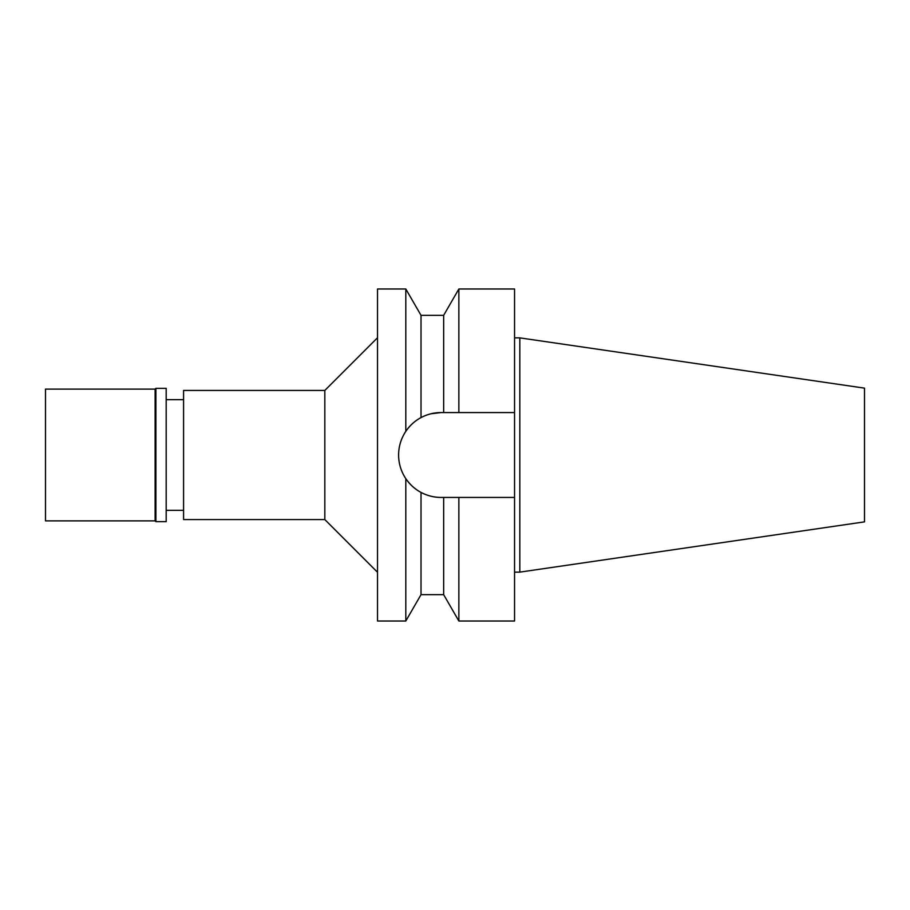 <?xml version="1.0" encoding="UTF-8"?>
<svg xmlns="http://www.w3.org/2000/svg" width="910" height="910" viewBox="0 0 910 910"><rect width="100%" height="100%" fill="white"/><g stroke="black" fill="none" stroke-linecap="round" stroke-linejoin="round"><path stroke-width="1.36" d="M519.826 337.872L519.826 572.128L864.5 521.862L864.5 388.138L519.826 337.872L514.559 337.872M183.581 399.661L166.189 399.661M183.581 510.339L166.189 510.339M183.581 390.435L183.581 519.564L324.825 519.564L324.825 390.435L183.581 390.435M377.525 337.735L324.825 390.435M377.525 572.265L324.825 519.564M377.525 288.982L377.525 621.018L405.803 621.018L405.803 478.637C401.048 471.414 398.648 463.531 398.603 455C398.648 446.469 401.048 438.586 405.803 431.363L405.803 288.982L377.525 288.982M405.803 431.363C409.944 425.345 415.017 420.761 421.023 417.588C427.495 414.209 434.161 412.537 441.031 412.571L514.559 412.571L514.559 288.982L458.867 288.982L458.867 412.571L441.031 412.571A42.429 42.429 0 0 0 433.342 413.276M405.803 478.637C410.035 484.7 415.108 489.296 421.023 492.412C427.495 495.791 434.172 497.463 441.031 497.429A42.429 42.429 0 0 1 398.739 451.622M399.24 447.709A42.429 42.429 0 0 1 402.288 437.71M403.903 434.468A42.429 42.429 0 0 1 421.023 417.588L421.023 315.338L405.803 288.982M414.13 487.805L416.53 489.637M430.385 496.064L429.281 495.768M431.056 413.766L441.031 412.571M421.023 492.412L421.023 594.662L405.803 621.018M421.023 594.662L443.659 594.662L443.659 497.429L441.031 497.429M443.659 497.429L458.867 497.429L458.867 621.018L443.659 594.662M458.867 497.429L514.559 497.429L514.559 412.571L458.867 412.571M458.867 621.018L514.559 621.018L514.559 497.429M443.659 412.571L443.659 315.338L421.023 315.338M519.826 572.128L514.559 572.128M45.5 389.116L45.5 520.884L155.121 520.884L155.121 389.116L45.5 389.116M155.917 388.331L155.917 521.669L166.189 521.669L166.189 388.331L155.917 388.331L155.121 389.116M155.917 521.669L155.121 520.884M443.659 315.338L458.867 288.982"/></g></svg>
